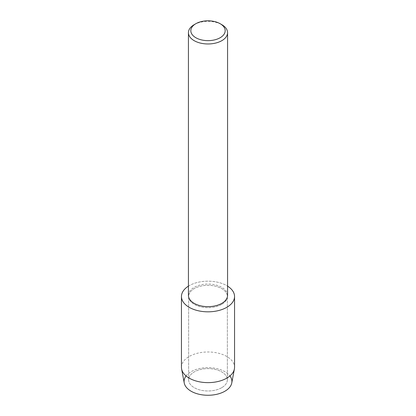 <?xml version="1.0" encoding="UTF-8"?>
<svg xmlns="http://www.w3.org/2000/svg" width="416" height="416" viewBox="0 0 416 416"><rect width="100%" height="100%" fill="white"/><g stroke="black" fill="none" stroke-linecap="round" stroke-linejoin="round"><path stroke-width="0.31" stroke-dasharray="2.08 1.56" d="M221.692 387.707A19.365 11.18 180 0 1 200.59 390.13A19.365 11.18 180 0 1 188.635 379.803A19.365 11.18 180 0 1 194.308 371.899A19.365 11.18 180 0 1 215.41 369.476A19.365 11.18 180 0 1 227.365 379.803A19.365 11.18 180 0 1 221.692 387.707A19.365 11.18 180 0 1 200.59 390.13A19.365 11.18 180 0 1 188.635 379.803A19.365 11.18 180 0 1 194.308 371.899A19.365 11.18 180 0 1 215.41 369.476A19.365 11.18 180 0 1 227.365 379.803A19.365 11.18 180 0 1 221.692 387.707M186.072 375.95A23.91 13.806 180 0 1 191.09 371.691A23.91 13.806 180 0 1 229.928 375.95M221.692 304.403A19.365 11.18 180 0 1 200.59 306.826A19.365 11.18 180 0 1 188.635 296.499A19.365 11.18 180 0 1 194.308 288.595A19.365 11.18 180 0 1 215.41 286.172A19.365 11.18 180 0 1 227.365 296.499A19.365 11.18 180 0 1 221.692 304.403A19.365 11.18 180 0 1 200.59 306.826A19.365 11.18 180 0 1 188.635 296.499A19.365 11.18 180 0 1 194.308 288.595A19.365 11.18 180 0 1 215.41 286.172A19.365 11.18 180 0 1 227.365 296.499A19.365 11.18 180 0 1 221.692 304.403M188.432 295.344A19.568 11.3 180 0 1 194.163 287.357A19.568 11.3 180 0 1 215.488 284.908A19.568 11.3 180 0 1 227.568 295.344M188.432 286.14A26.551 15.33 180 0 1 189.228 285.662A26.551 15.33 180 0 1 227.568 286.14A26.551 15.33 180 0 0 189.228 285.662A26.551 15.33 180 0 0 188.432 286.14M194.163 24.679A19.568 11.3 180 0 1 221.837 24.679M184.226 382.938A23.91 13.806 180 0 1 191.09 371.691A23.91 13.806 180 0 1 218.327 369.002A23.91 13.806 180 0 1 231.774 382.938M181.449 367.307A26.551 15.33 180 0 1 189.228 356.47A26.551 15.33 180 0 1 218.161 353.148A26.551 15.33 180 0 1 234.551 367.307M188.635 379.803L188.635 296.499L188.635 379.803M227.365 379.803L227.365 296.499L227.365 379.803"/><path stroke-width="0.62" d="M229.928 375.95A23.91 13.806 180 0 1 224.91 391.217A23.91 13.806 180 0 1 194.542 392.865A23.91 13.806 180 0 1 186.072 375.95M220.152 23.707L221.837 24.679A19.568 11.3 180 0 1 227.568 32.666L227.568 295.344A19.568 11.3 180 0 1 221.837 303.337A19.568 11.3 180 0 1 200.512 305.786A19.568 11.3 180 0 1 188.432 295.344L188.432 32.666A19.568 11.3 180 0 1 194.163 24.679L195.853 23.707A17.181 9.922 180 0 1 195.853 23.707A17.181 9.922 180 0 1 220.152 23.707A17.181 9.922 180 0 1 220.147 37.736A17.181 9.922 180 0 1 195.853 37.736A17.181 9.922 180 0 1 195.848 23.707L194.163 24.679M226.772 307.336A26.551 15.33 180 0 1 189.639 307.57A26.551 15.33 180 0 1 188.432 286.14A26.551 15.33 180 0 0 181.449 296.499A26.551 15.33 180 0 0 197.839 310.658A26.551 15.33 180 0 0 226.772 307.336A26.551 15.33 180 0 0 227.568 286.14A26.551 15.33 180 0 1 234.551 296.499A26.551 15.33 180 0 1 226.772 307.336M227.568 32.666A19.568 11.3 180 0 1 221.837 40.659A19.568 11.3 180 0 1 200.512 43.108A19.568 11.3 180 0 1 188.432 32.666M234.551 296.499L234.551 367.307A26.551 15.33 180 0 1 234.395 368.961L231.774 382.938A23.91 13.806 180 0 1 224.91 391.217A23.91 13.806 180 0 1 200.054 394.477A23.91 13.806 180 0 1 184.226 382.938L181.605 368.961A26.551 15.33 180 0 1 181.449 367.307L181.449 296.499M234.395 368.961A26.551 15.33 180 0 1 226.772 378.149A26.551 15.33 180 0 1 199.176 381.763A26.551 15.33 180 0 1 181.605 368.961"/></g></svg>
